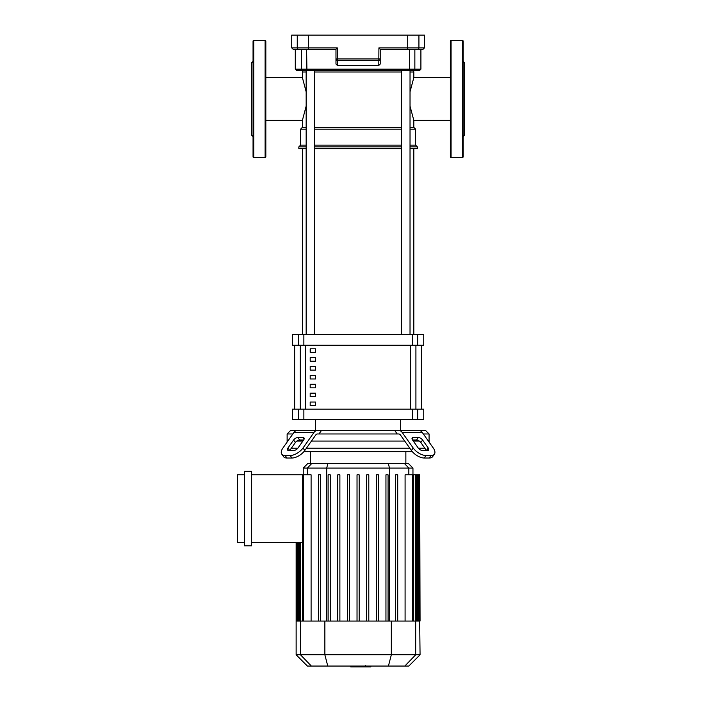 <?xml version="1.0" encoding="UTF-8"?>
<svg xmlns="http://www.w3.org/2000/svg" width="702" height="702" viewBox="0 0 702 702"><rect width="100%" height="100%" fill="white"/><g stroke="black" fill="none" stroke-linecap="round" stroke-linejoin="round"><path stroke-width="1.05" d="M315.514 402.027L315.514 405.58L310.187 405.58L310.187 402.027L315.514 402.027M315.514 393.155L315.514 396.709L310.187 396.709L310.187 393.155L315.514 393.155M315.514 384.284L315.514 387.837L310.187 387.837L310.187 384.284L315.514 384.284M315.514 375.412L315.514 378.966L310.187 378.966L310.187 375.412L315.514 375.412M315.514 366.541L315.514 370.094L310.187 370.094L310.187 366.541L315.514 366.541M315.514 357.669L315.514 361.223L310.187 361.223L310.187 357.669L315.514 357.669M315.514 348.797L315.514 352.351L310.187 352.351L310.187 348.797L315.514 348.797M421.533 409.126L421.533 345.252L421.56 409.126M294.656 345.252L294.656 409.126M316.76 49.298L335.977 49.298L308.766 49.298L308.485 47.876L291.734 47.876L293.155 49.298L308.766 49.298M409.02 49.298L399.438 49.298L409.02 49.298M380.221 58.95L380.221 64.04L380.221 58.95L337.276 58.95L337.276 47.876L335.977 49.289L335.977 58.95A1.422 1.395 -0 0 0 337.399 60.337L337.276 58.95L335.977 58.95L335.977 64.04L337.399 65.453L337.399 60.337L378.799 60.337A1.422 1.395 -0 0 0 380.221 58.95L380.221 49.289L378.913 47.876L380.221 49.289M380.221 49.298L407.423 49.298L407.704 47.876L378.913 47.876L378.799 65.453L337.399 65.453M380.221 64.04L378.799 65.453M407.423 49.298L423.034 49.298L424.456 47.876L407.704 47.876L407.704 35.1L291.734 35.1L291.734 47.876M308.485 35.1L308.485 47.876L337.276 47.876L335.977 49.289M306.16 334.608L306.16 70.586L302.72 70.586L306.923 70.586L306.598 49.298L307.178 49.298M420.91 49.298L420.91 69.165L414.856 69.165A1.422 1.378 90 0 1 413.478 70.586L419.489 70.586L409.266 70.586L409.599 69.165L295.288 69.165L296.709 70.586L302.72 70.586A1.422 1.378 -90 0 1 301.333 69.165L301.333 49.298M401.518 70.586L314.68 70.586L401.518 70.586L401.518 334.608M306.923 70.586L409.266 70.586M424.456 47.876L424.456 35.1L407.704 35.1M450.359 120.375L413.811 120.375L413.811 127.36L415.584 129.142L415.584 145.112L417.357 146.885L417.357 148.657L410.029 148.657M401.518 148.657L314.68 148.657M417.357 146.885L410.029 146.885M401.518 146.885L314.68 146.885M415.584 145.112L410.029 145.112M401.518 145.112L314.68 145.112M415.584 129.142L410.029 129.142M401.518 129.142L314.68 129.142M413.811 127.36L410.029 127.36M401.518 127.36L314.68 127.36M410.029 91.83L413.811 77.58L450.359 77.58M413.811 120.375L410.029 106.116M306.16 72.008L302.387 72.008A1.422 1.422 0 0 1 303.799 70.586L306.16 70.586M410.029 72.008L413.811 72.008A1.422 1.422 0 0 0 412.39 70.586M306.16 106.116L302.387 120.375L265.83 120.375M302.387 72.008L302.387 77.58L306.16 91.83M302.387 77.58L265.83 77.58M306.16 127.36L302.387 127.36L300.605 129.142L300.605 145.112L298.833 146.885L298.833 148.657L306.16 148.657M306.16 129.142L300.605 129.142M306.16 145.112L300.605 145.112M306.16 146.885L298.833 146.885M302.387 334.608L302.387 148.657M413.811 334.608L413.811 148.657M310.187 352.351L315.514 352.351M310.424 348.797L310.424 352.351M410.029 70.586L410.029 334.608M400.684 419.77L400.684 430.423L394.664 430.423L398.675 430.423A7.099 5.019 90 0 1 402.228 432.493L413.171 447.981L411.398 450.491L400.447 435.003A3.545 2.51 -90 0 0 398.675 433.968L397.235 433.968L394.664 430.423L321.525 430.423L318.962 433.968L317.515 433.968A3.545 2.51 90 0 0 315.742 435.003L304.791 450.491L303.018 447.981L313.969 432.493A7.099 5.019 -90 0 1 317.515 430.423L321.525 430.423L315.514 430.423L315.514 419.77M294.638 345.252L294.638 409.126M298.525 334.608L292.444 334.608L292.444 345.252L423.745 345.252L423.745 334.608L298.525 334.608L298.525 345.252M303.869 409.126L292.444 409.126L292.444 419.77L303.869 419.77L303.869 409.126L412.32 409.126L412.32 419.77L417.672 419.77L417.672 409.126L412.32 409.126M417.672 419.77L423.745 419.77L423.745 409.126L417.672 409.126M412.32 419.77L303.869 419.77M301.456 430.423L290.672 430.423L287.127 433.968L287.127 441.067L287.838 441.067L287.127 441.067L287.127 442.076M423.341 433.968L429.071 433.968L429.071 441.067L428.36 441.067L429.071 441.067L429.071 442.076M413.302 437.513L418.322 437.513A3.545 1.773 -144.7 0 1 422.604 440.022L428.229 447.981A3.545 1.773 -144.7 0 1 428.615 450.035A3.545 1.773 -144.7 0 1 427.492 450.491L422.481 450.491A3.545 1.773 -144.7 0 1 418.19 447.981L412.565 440.022A3.545 1.773 -144.7 0 1 412.179 437.978A3.545 1.773 -144.7 0 1 413.302 437.513L412.118 439.189M428.229 447.981L426.456 450.491L420.831 442.532A3.545 1.773 35.3 0 0 416.549 440.022L412.565 440.022M400.684 430.423L425.517 430.423L429.071 433.968M411.398 450.491A10.644 5.326 35.3 0 0 424.254 458.02L429.273 458.02A10.644 5.326 35.3 0 0 432.643 456.642L434.415 454.133A10.644 5.326 -144.7 0 0 433.248 447.981L422.297 432.493A7.099 5.019 -90 0 0 418.752 430.423L398.675 430.423M424.254 458.02L426.026 455.51A10.644 5.326 -144.7 0 1 413.171 447.981M426.026 455.51L431.046 455.51L429.273 458.02M434.415 454.133A10.644 5.326 -144.7 0 1 431.046 455.51M317.515 430.423L297.446 430.423A7.099 5.019 90 0 0 293.892 432.493L282.941 447.981A10.644 5.326 144.7 0 0 281.783 454.133L283.555 456.642A10.644 5.326 -35.3 0 0 286.925 458.02L291.944 458.02A10.644 5.326 -35.3 0 0 304.791 450.491M287.127 433.968L292.857 433.968M318.962 433.968L397.235 433.968M297.876 437.513L302.895 437.513A3.545 1.773 144.7 0 1 304.019 437.978A3.545 1.773 144.7 0 1 303.633 440.022L299.649 440.022A3.545 1.773 -35.3 0 0 295.366 442.532L289.742 450.491L287.96 447.981L293.594 440.022A3.545 1.773 144.7 0 1 297.876 437.513L299.649 440.022M303.633 440.022L297.999 447.981A3.545 1.773 144.7 0 1 293.717 450.491L288.697 450.491A3.545 1.773 144.7 0 1 287.574 450.035A3.545 1.773 144.7 0 1 287.96 447.981M286.925 458.02L285.152 455.51A10.644 5.326 144.7 0 1 281.783 454.133L283.555 456.642M285.152 455.51L290.172 455.51L291.944 458.02M303.018 447.981A10.644 5.326 144.7 0 1 290.172 455.51M296.885 441.067L302.895 441.067L296.885 441.067M311.46 441.067L404.738 441.067L311.46 441.067M413.302 441.067L419.313 441.067L413.302 441.067M405.861 463.566L405.861 451.711M310.337 463.566L310.337 451.711M424.807 448.166L418.322 448.166M409.749 448.166L306.441 448.166M297.867 448.166L291.383 448.166M303.834 451.711L412.364 451.711M244.542 471.261L251.641 471.261L251.641 545.858L244.542 545.858L244.542 471.261M251.641 474.815L311.1 474.815L311.1 621.051M244.542 542.304L237.443 542.304L237.443 474.815L244.542 474.815M302.518 542.304L251.641 542.304M303.238 468.058L412.96 468.058L408.459 463.566L307.739 463.566L303.238 468.058L303.238 474.815M405.089 621.051L405.089 474.815L419.691 474.815L419.691 621.051L296.139 621.051L296.139 542.304M328.115 474.815L328.115 621.051L328.115 474.815L330.247 474.815L330.247 621.051L330.247 474.815M337.759 474.815L337.759 621.051L337.759 474.815L339.882 474.815L339.882 621.051L339.882 474.815M347.393 474.815L347.393 621.051L347.393 474.815L349.526 474.815L349.526 621.051L349.526 474.815M357.028 621.051L357.028 474.815L357.028 621.051M318.48 474.815L318.48 621.051L318.48 474.815L320.612 474.815L320.612 621.051L320.612 474.815M420.059 654.799L296.139 654.799L307.388 666.049L408.81 666.049L420.059 654.799L419.691 621.051M420.059 621.051L419.691 474.815M359.161 621.051L359.161 474.815L357.028 474.815M385.951 621.051L385.951 474.815L388.074 474.815L388.074 621.051M395.586 621.051L395.586 474.815L397.718 474.815L397.718 621.051M366.672 621.051L366.672 474.815L368.796 474.815L368.796 621.051M376.307 621.051L376.307 474.815L378.439 474.815L378.439 621.051M370.858 666.049L370.858 666.9L350.746 666.9L350.746 666.049M366.505 666.9L366.505 666.049M350.912 666.9L350.912 666.049L350.903 666.9M365.294 665.461L365.294 666.049M451.07 157.529A0.711 0.711 0 0 1 450.359 156.818L450.359 41.128A0.711 0.711 0 0 1 451.07 40.426L451.07 157.529L462.425 157.529A0.711 0.711 0 0 0 463.136 156.818L463.136 41.128A0.711 0.711 0 0 0 462.425 40.426L462.425 157.529M463.136 61.364L464.557 62.776L464.557 135.17L463.136 136.592M265.83 41.128A0.711 0.711 0 0 0 265.119 40.426L265.119 157.529A0.711 0.711 0 0 0 265.83 156.818L265.83 41.128M253.053 98.973L253.053 156.818A0.711 0.711 0 0 0 253.764 157.529L253.764 40.426A0.711 0.711 0 0 0 253.053 41.128L253.053 130.344M253.053 61.364L251.641 62.776L251.641 135.17L253.053 136.592M253.053 74L253.053 61.223M415.917 409.126L415.917 345.252M305.572 409.126L305.572 345.252M300.28 345.252L300.28 409.126M410.617 345.252L410.617 409.126M417.532 49.298A1.422 1.404 -90 0 0 418.927 47.876L418.927 35.1M298.666 49.298A1.422 1.404 -90 0 1 297.262 47.876L297.262 35.1M414.856 49.298L414.856 69.165L409.599 69.165L409.599 49.298M314.68 72.008L401.518 72.008M303.869 345.252L303.869 334.608M298.525 409.126L298.525 419.77M417.672 345.252L417.672 334.608M412.32 334.608L412.32 345.252M416.549 440.022L418.322 437.513M420.831 442.532L422.604 440.022M402.228 432.493L422.297 432.493M304.08 439.189L302.895 437.513M295.366 442.532L293.594 440.022M293.892 432.493L313.969 432.493M307.362 474.815L307.362 468.058L311.706 463.566M326.702 621.051L326.702 468.058L327.86 463.566M389.496 621.051L389.496 468.058L388.329 463.566M408.836 474.815L408.836 468.058L404.484 463.566M404.826 666.049L415.689 654.799L415.672 474.815M412.618 621.051L412.618 474.815M418.629 621.051L418.629 474.815L418.594 621.051M417.523 621.051L417.523 474.815M298.666 621.051L298.666 542.304M297.569 621.051L297.569 542.304M303.58 621.051L303.58 474.815M300.526 621.051L300.526 542.304M311.372 666.049L300.5 654.799L300.5 621.051M327.773 666.049L324.868 654.799L324.868 621.051M388.425 666.049L391.33 654.799L391.33 621.051M420.91 69.165L419.489 70.586M295.288 49.298L295.288 69.165M413.811 72.008L413.811 77.58M302.387 120.375L302.387 127.36M314.68 334.608L314.68 70.586M412.96 474.815L412.96 468.058M416.734 474.815L416.734 621.051M413.68 474.815L413.68 621.051M297.604 621.051L297.604 542.304M296.498 621.051L296.498 542.304M302.518 621.051L302.518 474.815M299.456 621.051L299.456 542.304M296.139 654.799L296.139 621.051M462.425 40.426L451.07 40.426M253.764 40.426L265.119 40.426M253.764 157.529L265.119 157.529"/></g></svg>
